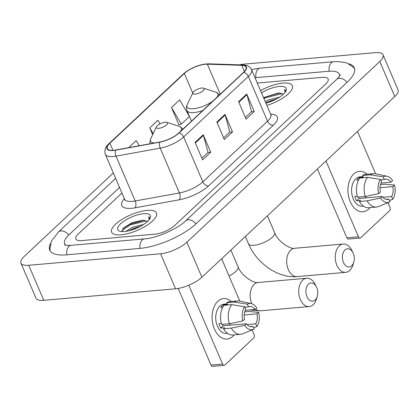 <?xml version="1.0" encoding="UTF-8"?>
<svg xmlns="http://www.w3.org/2000/svg" width="419" height="419" viewBox="0 0 419 419"><rect width="100%" height="100%" fill="white"/><g stroke="black" fill="none" stroke-linecap="round" stroke-linejoin="round"><path stroke-width="0.63" d="M121.018 234.829A24.365 8.411 -23.2 0 0 145.927 225.935A24.365 8.411 -23.2 0 0 156.455 213.014A24.365 8.411 -23.2 0 0 147.1 210.39A24.365 8.411 -23.2 0 0 122.191 219.284A24.365 8.411 -23.2 0 0 111.663 232.21A24.365 8.411 -23.2 0 0 121.018 234.829A24.365 8.411 -23.2 0 0 145.927 225.935A24.365 8.411 -23.2 0 0 156.455 213.014A24.365 8.411 -23.2 0 0 147.1 210.39A24.365 8.411 -23.2 0 0 122.191 219.284A24.365 8.411 -23.2 0 0 111.663 232.21A24.365 8.411 -23.2 0 0 121.018 234.829M266.861 105.436A24.365 8.411 -23.2 0 0 292.321 85.733A24.365 8.411 -23.2 0 0 282.972 83.114A24.365 8.411 -23.2 0 0 260.492 90.583A24.365 8.411 -23.2 0 1 282.972 83.114A24.365 8.411 -23.2 0 1 292.321 85.733A24.365 8.411 -23.2 0 1 266.861 105.436M113.518 150.295A16.241 5.609 156.8 0 1 107.285 148.546A16.241 5.609 156.8 0 1 109.878 143.225L184.334 73.477A16.241 5.609 156.8 0 1 207.374 64.191L241.805 65.327A16.241 5.609 156.8 0 1 246.026 67.14A16.241 5.609 156.8 0 1 243.434 72.461L178.751 133.053A16.241 5.609 156.8 0 1 159.995 141.968L115.791 149.981A16.241 5.609 156.8 0 1 113.518 150.295M113.298 150.494A16.65 5.751 -23.2 0 0 115.628 150.18L159.838 142.161A16.65 5.751 -23.2 0 0 179.06 133.027L243.743 72.435A16.65 5.751 -23.2 0 0 242.072 65.123L207.641 63.981A16.65 5.751 -23.2 0 0 184.025 73.503L109.569 143.251A16.65 5.751 -23.2 0 0 113.298 150.494M171.507 107.526L181.322 124.113L189.477 116.477L179.657 99.89L171.507 107.526L179.013 125.04L179.332 124.742M121.934 193.044L78.269 233.954A15.225 5.258 -23.2 0 0 75.834 238.94A15.225 5.258 -23.2 0 0 81.679 240.579L154.92 234.174A15.225 5.258 -23.2 0 0 174.634 225.527L325.72 83.989A15.225 5.258 -23.2 0 0 328.15 79.002A15.225 5.258 -23.2 0 0 322.311 77.363L257.266 83.051L322.311 77.363A15.225 5.258 -23.2 0 1 328.15 79.002A15.225 5.258 -23.2 0 1 325.72 83.989L174.634 225.527A15.225 5.258 -23.2 0 1 154.92 234.174L81.679 240.579A15.225 5.258 -23.2 0 1 75.834 238.94A15.225 5.258 -23.2 0 1 78.269 233.954L121.934 193.044M203.252 134.75L210.757 152.265L202.607 159.901L195.097 142.387L203.252 134.75A4.059 2.76 -133.1 0 1 203.466 135.363L195.348 142.968M246.728 94.024L254.233 111.538L246.084 119.174L238.579 101.66L246.728 94.024A4.059 2.76 -133.1 0 1 246.943 94.636L238.825 102.241M224.993 114.387L232.498 131.901L224.343 139.537L216.838 122.023L224.993 114.387A4.059 2.76 -133.1 0 1 225.202 115L217.089 122.605M139.208 145.733L136.18 140.616L128.675 147.645M160.053 123.862L157.916 120.253L149.766 127.889L152.673 134.667M232.498 131.901L229.691 132.147M223.615 137.841L229.801 132.043L225.202 115M254.233 111.538L251.431 111.779M245.356 117.472L251.541 111.679L246.943 94.636M210.757 152.265L207.955 152.511M201.879 158.204L208.06 152.411L203.466 135.363M149.766 127.889L153.165 133.635M181.322 124.113L178.934 124.862M339.594 76.111A27.408 9.464 -23.2 0 0 339.348 74.205A27.408 9.464 -23.2 0 0 328.831 71.256L255.59 77.662A27.408 9.464 -23.2 0 0 254.982 77.719M119.535 187.434L69.015 234.76A27.408 9.464 -23.2 0 0 64.636 243.738A27.408 9.464 -23.2 0 0 65.851 245.23M113.324 172.953L24.192 256.454A20.306 7.013 -23.2 0 0 20.95 263.101A20.306 7.013 -23.2 0 0 28.743 265.285L160.571 253.757A20.306 7.013 -23.2 0 0 186.864 242.224L379.792 61.488A20.306 7.013 -23.2 0 0 383.039 54.842A20.306 7.013 -23.2 0 0 375.246 52.658L243.413 64.186A20.306 7.013 -23.2 0 0 239.223 64.845M20.95 263.101L35.961 298.129A20.306 7.013 -23.2 0 0 43.754 300.313L175.587 288.785A20.306 7.013 -23.2 0 0 201.874 277.252L394.808 96.517A20.306 7.013 -23.2 0 0 398.05 89.87L383.039 54.842M50.437 243.628A43.655 15.074 -23.2 0 0 49.709 250.138A43.655 15.074 -23.2 0 0 66.464 254.831L139.7 248.425A43.655 15.074 -23.2 0 0 196.223 223.636L347.309 82.103A43.655 15.074 -23.2 0 0 354.28 67.805A43.655 15.074 -23.2 0 0 349.064 63.845M147.362 221.604A12.69 4.384 -23.2 0 0 146.372 220.939L147.315 221.651M125.988 231.351L132.2 227.365L143.722 224.39M129.146 230.728L132.797 228.753L140.674 226.218M149.588 219.111L149.52 217.608L148.729 216.675L149.148 219.713M146.372 220.939L142.779 220.205L131.959 222.725L123.327 228.088L122.139 231.581M124.548 231.518A17.766 6.133 -23.2 0 0 150.133 218.179A17.766 6.133 -23.2 0 0 143.57 213.7A17.766 6.133 -23.2 0 0 122.924 221.85A17.766 6.133 -23.2 0 0 119.766 231.194A17.766 6.133 -23.2 0 0 124.548 231.518M148.729 216.675L149.557 217.707M121.887 230.644L130.094 224.951L146.294 220.892M122.804 228.68L129.796 224.259L143.942 220.258M131.901 229.952L138.333 227.407M232.802 336.352A20.306 13.141 -95 0 1 214.423 329.02A20.306 13.141 -95 0 1 217.786 301.324A20.306 13.141 -95 0 1 231.23 301.507A20.306 13.141 -95 0 0 223.526 298.611A20.306 13.141 -95 0 0 217.786 301.324A20.306 13.141 -95 0 0 212.972 324.662A20.306 13.141 -95 0 0 227.061 339.065A20.306 13.141 -95 0 0 232.802 336.352A20.306 13.141 -95 0 0 234.153 334.881A20.306 13.141 -95 0 1 232.802 336.352M188.796 285.224L222.594 364.08A2.54 1.645 85 0 0 224.175 365.331A2.54 1.645 85 0 0 224.893 364.996L253.694 338.013A2.54 1.645 85 0 0 254.113 334.551L252.138 329.931M221.63 258.748L239.762 301.057M224.175 365.331L212.611 366.342A2.54 1.645 -95 0 1 211.029 365.09L178.18 288.44M250.185 326.611L253.008 326.364A10.15 6.568 -95 0 1 251.62 326.726A10.15 6.568 -95 0 1 246.409 323.73L223.28 325.757A10.15 6.568 85 0 1 222.458 324.343M229.366 323.74L242.863 320.917L244.534 319.357A10.15 6.568 -95 0 1 245.744 309.405L244.586 306.713L231.691 304.618L223.982 305.289A16.75 10.842 -95 0 0 221.656 324.416L229.366 323.74A16.75 10.842 -95 0 1 231.691 304.618M227.59 333.414L226.574 333.503A14.723 9.527 -95 0 1 216.361 323.059A14.723 9.527 -95 0 1 219.849 306.142A14.723 9.527 -95 0 1 224.013 304.173L227.192 303.895M222.756 307.237L220.886 307.399A14.723 9.527 -95 0 1 222.164 305.938A14.723 9.527 -95 0 1 223.605 304.854L227.459 304.519L226.7 302.743A16.75 10.842 -95 0 1 230 301.612L237.709 300.936A16.75 10.842 -95 0 1 239.878 301.083L251.295 303.581A13.199 8.542 -95 0 1 256.732 307.928L255.056 309.494L245.241 310.353M244.79 307.185L248.457 306.86L247.304 304.168L234.41 302.068L226.7 302.743M234.41 302.068A16.75 10.842 -95 0 1 237.709 300.936M244.151 314.994L256.936 313.873L258.607 312.307L248.97 311.511L244.67 311.888M242.863 320.917A13.199 8.542 -95 0 1 244.586 306.713M247.304 304.168A13.199 8.542 -95 0 1 251.295 303.581M258.607 312.307A13.199 8.542 -95 0 1 256.884 326.511L255.726 323.819L247.069 324.578M253.636 327.826L256.884 326.511M248.457 306.86A10.15 6.568 -95 0 1 249.85 306.499A10.15 6.568 -95 0 1 255.056 309.494M256.936 313.873A10.15 6.568 -95 0 1 255.726 323.819M221.4 323.499L218.907 323.719A14.723 9.527 -95 0 0 220.782 328.098L224.636 327.758L223.537 328.789L231.246 328.119L244.738 325.296L246.409 323.73M253.008 326.364L254.165 329.056A13.199 8.542 -95 0 1 253.547 329.355L242.742 333.796A16.75 10.842 -95 0 1 240.632 334.31L232.922 334.985A16.75 10.842 -95 0 1 223.537 328.789M240.632 334.31A16.75 10.842 -95 0 1 231.246 328.119M253.547 329.355A13.199 8.542 -95 0 1 244.738 325.296M230.23 323.557A10.15 6.568 -95 0 1 229.633 325.202M220.782 328.098L223.28 325.757M223.861 305.451L223.605 304.854M315.208 299.946A9.134 5.913 85 0 0 317.251 296.437A9.134 5.913 85 0 0 316.413 286.821A9.134 5.913 85 0 0 308.452 284.187A9.134 5.913 85 0 0 306.938 296.647A9.134 5.913 85 0 0 315.208 299.946M317.251 296.437L316.408 299.203A14.215 9.197 -95 0 1 313.229 304.665A14.215 9.197 -95 0 1 309.212 306.561A14.215 9.197 -95 0 1 299.355 296.479A14.215 9.197 -95 0 1 302.722 280.143A14.215 9.197 -95 0 1 306.739 278.247A14.215 9.197 -95 0 1 315.104 284.244L316.413 286.821M165.227 122.233A6.091 2.105 -23.2 0 0 156.455 126.805A6.091 2.105 -23.2 0 0 158.701 128.34A6.091 2.105 -23.2 0 0 165.783 125.548A6.091 2.105 -23.2 0 0 166.867 122.343A6.091 2.105 -23.2 0 0 165.227 122.233M351.73 265.735A9.134 5.913 85 0 0 353.772 262.226A9.134 5.913 85 0 0 352.934 252.61A9.134 5.913 85 0 0 344.973 249.975A9.134 5.913 85 0 0 343.46 262.435A9.134 5.913 85 0 0 351.73 265.735M353.772 262.226L352.929 264.991A14.215 9.197 -95 0 1 349.75 270.449A14.215 9.197 -95 0 1 345.738 272.35A14.215 9.197 -95 0 1 335.876 262.268A14.215 9.197 -95 0 1 339.243 245.932A14.215 9.197 -95 0 1 343.261 244.031A14.215 9.197 -95 0 1 351.625 250.028L352.934 252.61M201.749 88.021A6.091 2.105 -23.2 0 0 192.976 92.594A6.091 2.105 -23.2 0 0 195.223 94.128A6.091 2.105 -23.2 0 0 202.304 91.337A6.091 2.105 -23.2 0 0 203.388 88.131A6.091 2.105 -23.2 0 0 201.749 88.021M368.668 209.076A20.306 13.141 -95 0 1 350.289 201.743A20.306 13.141 -95 0 1 353.657 174.047A20.306 13.141 -95 0 1 367.102 174.225A20.306 13.141 -95 0 0 359.392 171.334A20.306 13.141 -95 0 0 353.657 174.047A20.306 13.141 -95 0 0 348.844 197.386A20.306 13.141 -95 0 0 362.927 211.784A20.306 13.141 -95 0 0 368.668 209.076A20.306 13.141 -95 0 0 370.019 207.599A20.306 13.141 -95 0 1 368.668 209.076M325.977 161.001L358.46 236.798A2.54 1.645 85 0 0 360.041 238.055A2.54 1.645 85 0 0 360.759 237.714L389.56 210.731A2.54 1.645 85 0 0 389.984 207.269L388.004 202.655M357.496 131.472L375.628 173.78M360.041 238.055L348.477 239.066A2.54 1.645 -95 0 1 346.895 237.809L317.413 169.019M386.056 199.334L388.879 199.088A10.15 6.568 -95 0 1 387.486 199.449A10.15 6.568 -95 0 1 382.28 196.453L359.151 198.475A10.15 6.568 85 0 1 358.324 197.066M365.237 196.459L378.729 193.641L380.4 192.075A10.15 6.568 -95 0 1 381.609 182.129L380.457 179.437L367.557 177.337L359.848 178.012A16.75 10.842 -95 0 0 357.527 197.134L365.237 196.459A16.75 10.842 -95 0 1 367.557 177.337M363.456 206.138L362.445 206.221A14.723 9.527 -95 0 1 352.232 195.783A14.723 9.527 -95 0 1 355.721 178.861A14.723 9.527 -95 0 1 359.879 176.897L363.058 176.619M358.622 179.961L356.752 180.123A14.723 9.527 -95 0 1 358.03 178.662A14.723 9.527 -95 0 1 359.471 177.577L363.325 177.242L362.566 175.467A16.75 10.842 -95 0 1 365.871 174.335L373.58 173.66A16.75 10.842 -95 0 1 375.749 173.801L387.161 176.299A13.199 8.542 -95 0 1 392.598 180.652L390.927 182.218L381.107 183.077M380.656 179.903L384.328 179.583L383.17 176.891L370.276 174.791L362.566 175.467M370.276 174.791A16.75 10.842 -95 0 1 373.58 173.66M380.023 187.712L392.802 186.596L394.473 185.03L384.841 184.234L380.541 184.606M378.729 193.641A13.199 8.542 -95 0 1 380.457 179.437M383.17 176.891A13.199 8.542 -95 0 1 387.161 176.299M394.473 185.03A13.199 8.542 -95 0 1 392.75 199.234L391.597 196.542L382.935 197.297M389.502 200.544L392.75 199.234M384.328 179.583A10.15 6.568 -95 0 1 385.716 179.222A10.15 6.568 -95 0 1 390.927 182.218M392.802 186.596A10.15 6.568 -95 0 1 391.597 196.542M357.266 196.223L354.773 196.438A14.723 9.527 -95 0 0 356.648 200.816L360.502 200.481L359.402 201.513L367.112 200.837L380.609 198.019L382.28 196.453M388.879 199.088L390.031 201.78A13.199 8.542 -95 0 1 389.413 202.073L378.608 206.515A16.75 10.842 -95 0 1 376.498 207.033L368.788 207.709A16.75 10.842 -95 0 1 359.402 201.513M376.498 207.033A16.75 10.842 -95 0 1 367.112 200.837M389.413 202.073A13.199 8.542 -95 0 1 380.609 198.019M366.101 196.281A10.15 6.568 -95 0 1 365.499 197.92M356.648 200.816L359.151 198.475M359.727 178.175L359.471 177.577M283.228 94.327A12.69 4.384 -23.2 0 0 282.238 93.657L283.181 94.369M265.206 101.576L268.066 100.083L279.593 97.114M265.803 102.969L268.663 101.477L276.54 98.936M285.459 91.829L285.386 90.326L284.601 89.399L285.02 92.431M282.238 93.657L278.645 92.929L263.499 97.596M265.908 103.221A17.766 6.133 -23.2 0 0 285.999 90.897A17.766 6.133 -23.2 0 0 279.436 86.424A17.766 6.133 -23.2 0 0 261.446 92.803M284.601 89.399L285.428 90.425M263.97 98.695L265.96 97.674L282.16 93.615M263.671 98.004L265.662 96.978L279.808 92.976M267.772 102.676L274.204 100.131M109.878 143.225L112.926 150.337M243.743 72.435A5.075 3.452 46.9 0 1 248.32 76.394L183.637 136.987A20.306 7.013 156.8 0 1 160.194 148.127L115.984 156.146A20.306 7.013 156.8 0 1 113.146 156.533A20.306 7.013 156.8 0 1 105.352 154.349L124.569 199.182A20.306 7.013 -23.2 0 0 132.362 201.366A20.306 7.013 -23.2 0 0 135.201 200.979L179.411 192.965A20.306 7.013 -23.2 0 0 202.854 181.82L267.537 121.227A20.306 7.013 -23.2 0 0 270.779 114.581L271.303 115.283M115.628 150.18A5.075 2.634 -100.3 0 0 115.984 156.146L135.201 200.979A5.075 2.634 79.7 0 1 135.075 207.808A25.381 8.762 156.8 0 1 124.375 198.732M270.585 114.125L270.721 114.13A25.381 8.762 156.8 0 1 273.267 125.271L208.583 185.863A5.075 3.452 -133.1 0 1 202.854 181.82L183.637 136.987A5.075 3.452 -133.1 0 0 179.06 133.027M242.072 65.123A5.075 3.834 -88.1 0 1 243.104 64.971C247.304 65.123 250.122 66.71 251.562 69.743A20.306 7.013 156.8 0 1 248.32 76.394L267.537 121.227A5.075 3.452 -133.1 0 0 273.267 125.271M208.583 185.863A25.381 8.762 156.8 0 1 179.28 199.79A5.075 2.634 79.7 0 0 179.411 192.965L160.194 148.127A5.075 2.634 -100.3 0 1 159.838 142.161M207.641 63.981A5.075 3.834 -88.1 0 1 208.672 63.835C199.46 64.259 191.048 67.621 183.433 73.906L108.977 143.659A5.075 3.452 46.9 0 1 109.569 143.251M184.025 73.503A5.075 3.452 -133.1 0 0 183.433 73.906M179.28 199.79L135.075 207.808M241.805 65.327L244.424 71.445M207.374 64.191L220.232 94.191M184.334 73.477L192.74 93.086M251.473 69.549L260.356 68.124A8.123 5.258 85 0 0 255.946 77.63M260.356 68.124L333.597 61.719A8.123 5.258 85 0 0 329.187 71.225M347.032 82.36A8.123 5.52 -133.1 0 0 336.714 79.343L185.627 220.876C177.687 228.837 156.381 238.222 144.466 238.893L71.23 245.298C67.344 245.455 65.134 245.325 64.594 244.9M195.945 223.893A8.123 5.52 -133.1 0 0 185.627 220.876M140.061 248.394A8.123 5.258 -95 0 1 144.466 238.893M66.82 254.799A8.123 5.258 -95 0 1 71.23 245.298M50.264 251.122L49.913 249.331L51.307 241.313L58.424 232A8.123 5.52 46.9 0 1 68.742 235.022M394.808 96.517L379.792 61.488M201.874 277.252L186.864 242.224M175.587 288.785L160.571 253.757M43.754 300.313L28.743 265.285M211.029 365.09L222.594 364.08M230.906 250.059L238.081 266.803C241.244 276.142 254.82 283.951 258.167 282.495A14.215 9.197 85 0 0 254.15 284.391A14.215 9.197 85 0 0 251.767 303.702M255.548 309.039A14.215 9.197 85 0 0 260.644 310.809L309.212 306.561M238.081 266.803A14.215 4.908 156.8 0 1 235.813 271.46A14.215 4.908 156.8 0 1 229.004 275.964M156.455 126.805L150.73 138.699A16.786 5.798 -23.2 0 0 154.422 142.973M180.332 131.571A16.786 5.798 -23.2 0 0 179.426 126.402L183.161 128.921M267.427 215.848L274.602 232.592A14.215 4.908 156.8 0 1 272.334 237.248A14.215 4.908 156.8 0 1 253.93 245.319A14.215 4.908 156.8 0 1 248.477 243.79C256.58 263.148 277.975 278.483 297.165 276.598L345.738 272.35M274.602 232.592C277.766 241.931 291.341 249.734 294.688 248.278A14.215 9.197 85 0 0 290.671 250.18A14.215 9.197 85 0 0 287.303 266.515A14.215 9.197 85 0 0 297.165 276.598M192.976 92.594L187.251 104.488A16.786 5.798 -23.2 0 0 193.452 108.72A16.786 5.798 -23.2 0 0 212.899 101.068M191.483 121.122L186.974 110.595A18.274 6.311 -23.2 0 0 193.987 112.559A18.274 6.311 -23.2 0 0 202.786 110.537M216.853 97.36A16.786 5.798 -23.2 0 0 215.947 92.19L219.682 94.71M346.895 237.809L358.46 236.798M243.104 64.971L208.672 63.835M108.977 143.659C105.373 146.765 104.163 150.327 105.352 154.349M251.562 69.743L270.779 114.581M124.715 200.052L124.569 199.182M58.424 232L115.654 178.384M354.61 68.889L353.552 67.401L346.785 62.876L337.944 61.535L333.597 61.719M340.223 74.975C340.401 75.237 339.228 76.693 336.714 79.343M339.935 75.572L339.348 74.205M65.223 245.105L64.636 243.738M249.226 310.002L260.644 310.809M258.167 282.495L306.739 278.247M150.102 143.759L149.908 142.062L150.73 138.699M166.867 122.343L179.426 126.402M294.688 248.278L343.261 244.031M245.361 236.52L248.477 243.79M186.974 110.595C186.156 108.893 186.251 106.855 187.251 104.488M203.388 88.131L215.947 92.19"/></g></svg>
